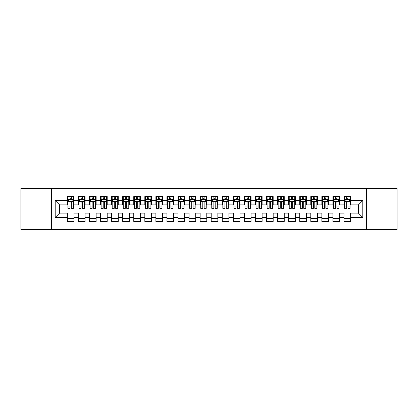 <?xml version="1.0" encoding="UTF-8"?>
<svg xmlns="http://www.w3.org/2000/svg" width="418" height="418" viewBox="0 0 418 418"><rect width="100%" height="100%" fill="white"/><g stroke="black" fill="none" stroke-linecap="round" stroke-linejoin="round"><path stroke-width="0.63" d="M366.45 229.472L397.1 229.472L397.1 188.528L366.45 188.528L366.45 229.472L51.55 229.472L51.55 188.528L20.9 188.528L20.9 229.472L51.55 229.472M366.45 188.528L51.55 188.528M55.202 217.522L55.202 200.478L67.371 200.478L67.371 204.904L59.628 204.904L59.628 213.096L55.202 217.522L67.371 217.522L67.371 221.446L74.012 221.446L74.012 217.522L78.438 217.522L78.438 221.446L85.073 221.446L85.073 217.522L89.499 217.522L89.499 221.446L96.14 221.446L96.14 217.522L100.566 217.522L100.566 221.446L107.207 221.446L107.207 217.522L111.632 217.522L111.632 221.446L118.268 221.446L118.268 217.522L122.693 217.522L122.693 221.446L129.334 221.446L129.334 217.522L133.76 217.522L133.76 221.446L140.401 221.446L140.401 217.522L144.827 217.522L144.827 221.446L151.462 221.446L151.462 217.522L155.888 217.522L155.888 221.446L162.529 221.446L162.529 217.522L166.954 217.522L166.954 221.446L173.595 221.446L173.595 217.522L178.021 217.522L178.021 221.446L184.657 221.446L184.657 217.522L189.082 217.522L189.082 221.446L195.723 221.446L195.723 217.522L200.149 217.522L200.149 221.446L206.785 221.446L206.785 217.522L211.215 217.522L211.215 221.446L217.851 221.446L217.851 217.522L222.277 217.522L222.277 221.446L228.918 221.446L228.918 217.522L233.343 217.522L233.343 221.446L239.979 221.446L239.979 217.522L244.405 217.522L244.405 221.446L251.046 221.446L251.046 217.522L255.471 217.522L255.471 221.446L262.112 221.446L262.112 217.522L266.538 217.522L266.538 221.446L273.173 221.446L273.173 217.522L277.599 217.522L277.599 221.446L284.24 221.446L284.24 217.522L288.666 217.522L288.666 221.446L295.307 221.446L295.307 217.522L299.732 217.522L299.732 221.446L306.368 221.446L306.368 217.522L310.793 217.522L310.793 221.446L317.434 221.446L317.434 217.522L321.86 217.522L321.86 221.446L328.501 221.446L328.501 217.522L332.927 217.522L332.927 221.446L339.562 221.446L339.562 217.522L343.988 217.522L343.988 221.446L350.629 221.446L350.629 213.096L358.372 213.096L358.372 204.904L350.629 204.904L350.629 200.478L362.798 200.478L362.798 217.522L350.629 217.522M350.629 200.478L350.629 196.554L343.988 196.554L343.988 200.478L339.562 200.478L339.562 196.554L332.927 196.554L332.927 200.478L328.501 200.478L328.501 196.554L321.86 196.554L321.86 200.478L317.434 200.478L317.434 196.554L310.793 196.554L310.793 200.478L306.368 200.478L306.368 196.554L299.732 196.554L299.732 200.478L295.307 200.478L295.307 196.554L288.666 196.554L288.666 200.478L284.24 200.478L284.24 196.554L277.599 196.554L277.599 200.478L273.173 200.478L273.173 196.554L266.538 196.554L266.538 200.478L262.112 200.478L262.112 196.554L255.471 196.554L255.471 200.478L251.046 200.478L251.046 196.554L244.405 196.554L244.405 200.478L239.979 200.478L239.979 196.554L233.343 196.554L233.343 200.478L228.918 200.478L228.918 196.554L222.277 196.554L222.277 200.478L217.851 200.478L217.851 196.554L211.215 196.554L211.215 200.478L206.785 200.478L206.785 196.554L200.149 196.554L200.149 200.478L195.723 200.478L195.723 196.554L189.082 196.554L189.082 200.478L184.657 200.478L184.657 196.554L178.021 196.554L178.021 200.478L173.595 200.478L173.595 196.554L166.954 196.554L166.954 200.478L162.529 200.478L162.529 196.554L155.888 196.554L155.888 200.478L151.462 200.478L151.462 196.554L144.827 196.554L144.827 200.478L140.401 200.478L140.401 196.554L133.76 196.554L133.76 200.478L129.334 200.478L129.334 196.554L122.693 196.554L122.693 200.478L118.268 200.478L118.268 196.554L111.632 196.554L111.632 200.478L107.207 200.478L107.207 196.554L100.566 196.554L100.566 200.478L96.14 200.478L96.14 196.554L89.499 196.554L89.499 200.478L85.073 200.478L85.073 196.554L78.438 196.554L78.438 200.478L74.012 200.478L74.012 196.554L67.371 196.554L67.371 200.478M339.562 217.522L339.562 213.096L343.988 213.096L343.988 217.522M362.798 200.478L358.372 204.904M328.501 217.522L328.501 213.096L332.927 213.096L332.927 217.522M343.988 200.478L343.988 204.904L339.562 204.904L339.562 200.478M317.434 217.522L317.434 213.096L321.86 213.096L321.86 217.522M332.927 200.478L332.927 204.904L328.501 204.904L328.501 200.478M306.368 217.522L306.368 213.096L310.793 213.096L310.793 217.522M321.86 200.478L321.86 204.904L317.434 204.904L317.434 200.478M295.307 217.522L295.307 213.096L299.732 213.096L299.732 217.522M310.793 200.478L310.793 204.904L306.368 204.904L306.368 200.478M284.24 217.522L284.24 213.096L288.666 213.096L288.666 217.522M299.732 200.478L299.732 204.904L295.307 204.904L295.307 200.478M273.173 217.522L273.173 213.096L277.599 213.096L277.599 217.522M288.666 200.478L288.666 204.904L284.24 204.904L284.24 200.478M262.112 217.522L262.112 213.096L266.538 213.096L266.538 217.522M277.599 200.478L277.599 204.904L273.173 204.904L273.173 200.478M251.046 217.522L251.046 213.096L255.471 213.096L255.471 217.522M266.538 200.478L266.538 204.904L262.112 204.904L262.112 200.478M239.979 217.522L239.979 213.096L244.405 213.096L244.405 217.522M255.471 200.478L255.471 204.904L251.046 204.904L251.046 200.478M228.918 217.522L228.918 213.096L233.343 213.096L233.343 217.522M244.405 200.478L244.405 204.904L239.979 204.904L239.979 200.478M217.851 217.522L217.851 213.096L222.277 213.096L222.277 217.522M233.343 200.478L233.343 204.904L228.918 204.904L228.918 200.478M206.785 217.522L206.785 213.096L211.215 213.096L211.215 217.522M222.277 200.478L222.277 204.904L217.851 204.904L217.851 200.478M195.723 217.522L195.723 213.096L200.149 213.096L200.149 217.522M211.215 200.478L211.215 204.904L206.785 204.904L206.785 200.478M184.657 217.522L184.657 213.096L189.082 213.096L189.082 217.522M200.149 200.478L200.149 204.904L195.723 204.904L195.723 200.478M173.595 217.522L173.595 213.096L178.021 213.096L178.021 217.522M189.082 200.478L189.082 204.904L184.657 204.904L184.657 200.478M162.529 217.522L162.529 213.096L166.954 213.096L166.954 217.522M178.021 200.478L178.021 204.904L173.595 204.904L173.595 200.478M151.462 217.522L151.462 213.096L155.888 213.096L155.888 217.522M166.954 200.478L166.954 204.904L162.529 204.904L162.529 200.478M140.401 217.522L140.401 213.096L144.827 213.096L144.827 217.522M155.888 200.478L155.888 204.904L151.462 204.904L151.462 200.478M129.334 217.522L129.334 213.096L133.76 213.096L133.76 217.522M144.827 200.478L144.827 204.904L140.401 204.904L140.401 200.478M118.268 217.522L118.268 213.096L122.693 213.096L122.693 217.522M133.76 200.478L133.76 204.904L129.334 204.904L129.334 200.478M107.207 217.522L107.207 213.096L111.632 213.096L111.632 217.522M122.693 200.478L122.693 204.904L118.268 204.904L118.268 200.478M96.14 217.522L96.14 213.096L100.566 213.096L100.566 217.522M111.632 200.478L111.632 204.904L107.207 204.904L107.207 200.478M85.073 217.522L85.073 213.096L89.499 213.096L89.499 217.522M100.566 200.478L100.566 204.904L96.14 204.904L96.14 200.478M74.012 217.522L74.012 213.096L78.438 213.096L78.438 217.522M89.499 200.478L89.499 204.904L85.073 204.904L85.073 200.478M59.628 213.096L67.371 213.096L67.371 217.522M78.438 200.478L78.438 204.904L74.012 204.904L74.012 200.478M343.988 199.318L344.542 199.318M350.075 199.318L350.629 199.318M332.927 199.318L333.48 199.318M339.008 199.318L339.562 199.318M321.86 199.318L322.414 199.318M327.947 199.318L328.501 199.318M310.793 199.318L311.347 199.318M316.881 199.318L317.434 199.318M299.732 199.318L300.286 199.318M305.814 199.318L306.368 199.318M288.666 199.318L289.219 199.318M294.753 199.318L295.307 199.318M277.599 199.318L278.153 199.318M283.686 199.318L284.24 199.318M266.538 199.318L267.092 199.318M272.62 199.318L273.173 199.318M255.471 199.318L256.025 199.318M261.558 199.318L262.112 199.318M244.405 199.318L244.958 199.318M250.492 199.318L251.046 199.318M233.343 199.318L233.897 199.318M239.43 199.318L239.979 199.318M222.277 199.318L222.831 199.318M228.364 199.318L228.918 199.318M211.215 199.318L211.764 199.318M217.297 199.318L217.851 199.318M200.149 199.318L200.703 199.318M206.236 199.318L206.785 199.318M189.082 199.318L189.636 199.318M195.169 199.318L195.723 199.318M178.021 199.318L178.57 199.318M184.103 199.318L184.657 199.318M166.954 199.318L167.508 199.318M173.042 199.318L173.595 199.318M155.888 199.318L156.442 199.318M161.975 199.318L162.529 199.318M144.827 199.318L145.38 199.318M150.908 199.318L151.462 199.318M133.76 199.318L134.314 199.318M139.847 199.318L140.401 199.318M122.693 199.318L123.247 199.318M128.781 199.318L129.334 199.318M111.632 199.318L112.186 199.318M117.714 199.318L118.268 199.318M100.566 199.318L101.119 199.318M106.653 199.318L107.207 199.318M89.499 199.318L90.053 199.318M95.586 199.318L96.14 199.318M78.438 199.318L78.992 199.318M84.52 199.318L85.073 199.318M67.371 199.318L67.925 199.318M73.458 199.318L74.012 199.318M67.371 218.682L74.012 218.682M78.438 218.682L85.073 218.682M89.499 218.682L96.14 218.682M100.566 218.682L107.207 218.682M111.632 218.682L118.268 218.682M122.693 218.682L129.334 218.682M133.76 218.682L140.401 218.682M144.827 218.682L151.462 218.682M155.888 218.682L162.529 218.682M166.954 218.682L173.595 218.682M178.021 218.682L184.657 218.682M189.082 218.682L195.723 218.682M200.149 218.682L206.785 218.682M211.215 218.682L217.851 218.682M222.277 218.682L228.918 218.682M233.343 218.682L239.979 218.682M244.405 218.682L251.046 218.682M255.471 218.682L262.112 218.682M266.538 218.682L273.173 218.682M277.599 218.682L284.24 218.682M288.666 218.682L295.307 218.682M299.732 218.682L306.368 218.682M310.793 218.682L317.434 218.682M321.86 218.682L328.501 218.682M332.927 218.682L339.562 218.682M343.988 218.682L350.629 218.682M55.202 200.478L59.628 204.904M358.372 213.096L362.798 217.522M71.353 197.991L70.025 197.991M73.458 206.947L71.353 206.947L71.353 208.336L73.458 208.336L73.458 201.586L72.351 199.376L69.033 199.376L67.925 201.586L67.925 208.336L70.025 208.336L70.025 206.947L67.925 206.947M67.925 201.586L67.925 196.554M73.458 201.586L73.458 196.554M70.025 199.376L70.025 196.554M71.353 196.554L71.353 199.376M71.353 206.947L71.353 202.416C70.914 201.565 70.47 201.565 70.025 202.416L70.025 206.947M71.353 199.318L70.025 199.318M82.419 197.991L81.092 197.991M84.52 206.947L82.419 206.947L82.419 208.336L84.52 208.336L84.52 201.586L83.417 199.376L80.094 199.376L78.992 201.586L78.992 208.336L81.092 208.336L81.092 206.947L78.992 206.947M78.992 201.586L78.992 196.554M84.52 201.586L84.52 196.554M81.092 199.376L81.092 196.554M82.419 196.554L82.419 199.376M82.419 206.947L82.419 202.416C81.98 201.565 81.536 201.565 81.092 202.416L81.092 206.947M82.419 199.318L81.092 199.318M93.486 197.991L92.159 197.991M95.586 206.947L93.486 206.947L93.486 208.336L95.586 208.336L95.586 201.586L94.478 199.376L91.161 199.376L90.053 201.586L90.053 208.336L92.159 208.336L92.159 206.947L90.053 206.947M90.053 201.586L90.053 196.554M95.586 201.586L95.586 196.554M92.159 199.376L92.159 196.554M93.486 196.554L93.486 199.376M93.486 206.947L93.486 202.416C93.042 201.565 92.597 201.565 92.159 202.416L92.159 206.947M93.486 199.318L92.159 199.318M104.547 197.991L103.22 197.991M106.653 206.947L104.547 206.947L104.547 208.336L106.653 208.336L106.653 201.586L105.545 199.376L102.227 199.376L101.119 201.586L101.119 208.336L103.22 208.336L103.22 206.947L101.119 206.947M101.119 201.586L101.119 196.554M106.653 201.586L106.653 196.554M103.22 199.376L103.22 196.554M104.547 196.554L104.547 199.376M104.547 206.947L104.547 202.416C104.108 201.565 103.664 201.565 103.22 202.416L103.22 206.947M104.547 199.318L103.22 199.318M115.614 197.991L114.286 197.991M117.714 206.947L115.614 206.947L115.614 208.336L117.714 208.336L117.714 201.586L116.612 199.376L113.288 199.376L112.186 201.586L112.186 208.336L114.286 208.336L114.286 206.947L112.186 206.947M112.186 201.586L112.186 196.554M117.714 201.586L117.714 196.554M114.286 199.376L114.286 196.554M115.614 196.554L115.614 199.376M115.614 206.947L115.614 202.416C115.169 201.565 114.731 201.565 114.286 202.416L114.286 206.947M115.614 199.318L114.286 199.318M126.68 197.991L125.353 197.991M128.781 206.947L126.68 206.947L126.68 208.336L128.781 208.336L128.781 201.586L127.673 199.376L124.355 199.376L123.247 201.586L123.247 208.336L125.353 208.336L125.353 206.947L123.247 206.947M123.247 201.586L123.247 196.554M128.781 201.586L128.781 196.554M125.353 199.376L125.353 196.554M126.68 196.554L126.68 199.376M126.68 206.947L126.68 202.416C126.236 201.565 125.792 201.565 125.353 202.416L125.353 206.947M126.68 199.318L125.353 199.318M137.741 197.991L136.414 197.991M139.847 206.947L137.741 206.947L137.741 208.336L139.847 208.336L139.847 201.586L138.739 199.376L135.422 199.376L134.314 201.586L134.314 208.336L136.414 208.336L136.414 206.947L134.314 206.947M134.314 201.586L134.314 196.554M139.847 201.586L139.847 196.554M136.414 199.376L136.414 196.554M137.741 196.554L137.741 199.376M137.741 206.947L137.741 202.416C137.303 201.565 136.858 201.565 136.414 202.416L136.414 206.947M137.741 199.318L136.414 199.318M148.808 197.991L147.481 197.991M150.908 206.947L148.808 206.947L148.808 208.336L150.908 208.336L150.908 201.586L149.806 199.376L146.483 199.376L145.38 201.586L145.38 208.336L147.481 208.336L147.481 206.947L145.38 206.947M145.38 201.586L145.38 196.554M150.908 201.586L150.908 196.554M147.481 199.376L147.481 196.554M148.808 196.554L148.808 199.376M148.808 206.947L148.808 202.416C148.364 201.565 147.925 201.565 147.481 202.416L147.481 206.947M148.808 199.318L147.481 199.318M159.875 197.991L158.547 197.991M161.975 206.947L159.875 206.947L159.875 208.336L161.975 208.336L161.975 201.586L160.867 199.376L157.549 199.376L156.442 201.586L156.442 208.336L158.547 208.336L158.547 206.947L156.442 206.947M156.442 201.586L156.442 196.554M161.975 201.586L161.975 196.554M158.547 199.376L158.547 196.554M159.875 196.554L159.875 199.376M159.875 206.947L159.875 202.416C159.43 201.565 158.986 201.565 158.547 202.416L158.547 206.947M159.875 199.318L158.547 199.318M170.936 197.991L169.609 197.991M173.042 206.947L170.936 206.947L170.936 208.336L173.042 208.336L173.042 201.586L171.934 199.376L168.616 199.376L167.508 201.586L167.508 208.336L169.609 208.336L169.609 206.947L167.508 206.947M167.508 201.586L167.508 196.554M173.042 201.586L173.042 196.554M169.609 199.376L169.609 196.554M170.936 196.554L170.936 199.376M170.936 206.947L170.936 202.416C170.497 201.565 170.053 201.565 169.609 202.416L169.609 206.947M170.936 199.318L169.609 199.318M182.002 197.991L180.675 197.991M184.103 206.947L182.002 206.947L182.002 208.336L184.103 208.336L184.103 201.586L183 199.376L179.677 199.376L178.57 201.586L178.57 208.336L180.675 208.336L180.675 206.947L178.57 206.947M178.57 201.586L178.57 196.554M184.103 201.586L184.103 196.554M180.675 199.376L180.675 196.554M182.002 196.554L182.002 199.376M182.002 206.947L182.002 202.416C181.558 201.565 181.119 201.565 180.675 202.416L180.675 206.947M182.002 199.318L180.675 199.318M193.069 197.991L191.737 197.991M195.169 206.947L193.069 206.947L193.069 208.336L195.169 208.336L195.169 201.586L194.062 199.376L190.744 199.376L189.636 201.586L189.636 208.336L191.737 208.336L191.737 206.947L189.636 206.947M189.636 201.586L189.636 196.554M195.169 201.586L195.169 196.554M191.737 199.376L191.737 196.554M193.069 196.554L193.069 199.376M193.069 206.947L193.069 202.416C192.625 201.565 192.181 201.565 191.737 202.416L191.737 206.947M193.069 199.318L191.737 199.318M204.13 197.991L202.803 197.991M206.236 206.947L204.13 206.947L204.13 208.336L206.236 208.336L206.236 201.586L205.128 199.376L201.81 199.376L200.703 201.586L200.703 208.336L202.803 208.336L202.803 206.947L200.703 206.947M200.703 201.586L200.703 196.554M206.236 201.586L206.236 196.554M202.803 199.376L202.803 196.554M204.13 196.554L204.13 199.376M204.13 206.947L204.13 202.416C203.691 201.565 203.247 201.565 202.803 202.416L202.803 206.947M204.13 199.318L202.803 199.318M215.197 197.991L213.87 197.991M217.297 206.947L215.197 206.947L215.197 208.336L217.297 208.336L217.297 201.586L216.19 199.376L212.872 199.376L211.764 201.586L211.764 208.336L213.87 208.336L213.87 206.947L211.764 206.947M211.764 201.586L211.764 196.554M217.297 201.586L217.297 196.554M213.87 199.376L213.87 196.554M215.197 196.554L215.197 199.376M215.197 206.947L215.197 202.416C214.753 201.565 214.314 201.565 213.87 202.416L213.87 206.947M215.197 199.318L213.87 199.318M226.263 197.991L224.931 197.991M228.364 206.947L226.263 206.947L226.263 208.336L228.364 208.336L228.364 201.586L227.256 199.376L223.938 199.376L222.831 201.586L222.831 208.336L224.931 208.336L224.931 206.947L222.831 206.947M222.831 201.586L222.831 196.554M228.364 201.586L228.364 196.554M224.931 199.376L224.931 196.554M226.263 196.554L226.263 199.376M226.263 206.947L226.263 202.416C225.819 201.565 225.375 201.565 224.931 202.416L224.931 206.947M226.263 199.318L224.931 199.318M237.325 197.991L235.998 197.991M239.43 206.947L237.325 206.947L237.325 208.336L239.43 208.336L239.43 201.586L238.323 199.376L235 199.376L233.897 201.586L233.897 208.336L235.998 208.336L235.998 206.947L233.897 206.947M233.897 201.586L233.897 196.554M239.43 201.586L239.43 196.554M235.998 199.376L235.998 196.554M237.325 196.554L237.325 199.376M237.325 206.947L237.325 202.416C236.886 201.565 236.442 201.565 235.998 202.416L235.998 206.947M237.325 199.318L235.998 199.318M248.391 197.991L247.064 197.991M250.492 206.947L248.391 206.947L248.391 208.336L250.492 208.336L250.492 201.586L249.384 199.376L246.066 199.376L244.958 201.586L244.958 208.336L247.064 208.336L247.064 206.947L244.958 206.947M244.958 201.586L244.958 196.554M250.492 201.586L250.492 196.554M247.064 199.376L247.064 196.554M248.391 196.554L248.391 199.376M248.391 206.947L248.391 202.416C247.947 201.565 247.508 201.565 247.064 202.416L247.064 206.947M248.391 199.318L247.064 199.318M259.453 197.991L258.125 197.991M261.558 206.947L259.453 206.947L259.453 208.336L261.558 208.336L261.558 201.586L260.451 199.376L257.133 199.376L256.025 201.586L256.025 208.336L258.125 208.336L258.125 206.947L256.025 206.947M256.025 201.586L256.025 196.554M261.558 201.586L261.558 196.554M258.125 199.376L258.125 196.554M259.453 196.554L259.453 199.376M259.453 206.947L259.453 202.416C259.014 201.565 258.57 201.565 258.125 202.416L258.125 206.947M259.453 199.318L258.125 199.318M270.519 197.991L269.192 197.991M272.62 206.947L270.519 206.947L270.519 208.336L272.62 208.336L272.62 201.586L271.517 199.376L268.194 199.376L267.092 201.586L267.092 208.336L269.192 208.336L269.192 206.947L267.092 206.947M267.092 201.586L267.092 196.554M272.62 201.586L272.62 196.554M269.192 199.376L269.192 196.554M270.519 196.554L270.519 199.376M270.519 206.947L270.519 202.416C270.08 201.565 269.636 201.565 269.192 202.416L269.192 206.947M270.519 199.318L269.192 199.318M281.586 197.991L280.259 197.991M283.686 206.947L281.586 206.947L281.586 208.336L283.686 208.336L283.686 201.586L282.578 199.376L279.261 199.376L278.153 201.586L278.153 208.336L280.259 208.336L280.259 206.947L278.153 206.947M278.153 201.586L278.153 196.554M283.686 201.586L283.686 196.554M280.259 199.376L280.259 196.554M281.586 196.554L281.586 199.376M281.586 206.947L281.586 202.416C281.142 201.565 280.697 201.565 280.259 202.416L280.259 206.947M281.586 199.318L280.259 199.318M292.647 197.991L291.32 197.991M294.753 206.947L292.647 206.947L292.647 208.336L294.753 208.336L294.753 201.586L293.645 199.376L290.327 199.376L289.219 201.586L289.219 208.336L291.32 208.336L291.32 206.947L289.219 206.947M289.219 201.586L289.219 196.554M294.753 201.586L294.753 196.554M291.32 199.376L291.32 196.554M292.647 196.554L292.647 199.376M292.647 206.947L292.647 202.416C292.208 201.565 291.764 201.565 291.32 202.416L291.32 206.947M292.647 199.318L291.32 199.318M303.714 197.991L302.386 197.991M305.814 206.947L303.714 206.947L303.714 208.336L305.814 208.336L305.814 201.586L304.712 199.376L301.388 199.376L300.286 201.586L300.286 208.336L302.386 208.336L302.386 206.947L300.286 206.947M300.286 201.586L300.286 196.554M305.814 201.586L305.814 196.554M302.386 199.376L302.386 196.554M303.714 196.554L303.714 199.376M303.714 206.947L303.714 202.416C303.269 201.565 302.831 201.565 302.386 202.416L302.386 206.947M303.714 199.318L302.386 199.318M314.78 197.991L313.453 197.991M316.881 206.947L314.78 206.947L314.78 208.336L316.881 208.336L316.881 201.586L315.773 199.376L312.455 199.376L311.347 201.586L311.347 208.336L313.453 208.336L313.453 206.947L311.347 206.947M311.347 201.586L311.347 196.554M316.881 201.586L316.881 196.554M313.453 199.376L313.453 196.554M314.78 196.554L314.78 199.376M314.78 206.947L314.78 202.416C314.336 201.565 313.892 201.565 313.453 202.416L313.453 206.947M314.78 199.318L313.453 199.318M325.841 197.991L324.514 197.991M327.947 206.947L325.841 206.947L325.841 208.336L327.947 208.336L327.947 201.586L326.839 199.376L323.522 199.376L322.414 201.586L322.414 208.336L324.514 208.336L324.514 206.947L322.414 206.947M322.414 201.586L322.414 196.554M327.947 201.586L327.947 196.554M324.514 199.376L324.514 196.554M325.841 196.554L325.841 199.376M325.841 206.947L325.841 202.416C325.403 201.565 324.958 201.565 324.514 202.416L324.514 206.947M325.841 199.318L324.514 199.318M336.908 197.991L335.581 197.991M339.008 206.947L336.908 206.947L336.908 208.336L339.008 208.336L339.008 201.586L337.906 199.376L334.583 199.376L333.48 201.586L333.48 208.336L335.581 208.336L335.581 206.947L333.48 206.947M333.48 201.586L333.48 196.554M339.008 201.586L339.008 196.554M335.581 199.376L335.581 196.554M336.908 196.554L336.908 199.376M336.908 206.947L336.908 202.416C336.464 201.565 336.025 201.565 335.581 202.416L335.581 206.947M336.908 199.318L335.581 199.318M347.975 197.991L346.647 197.991M350.075 206.947L347.975 206.947L347.975 208.336L350.075 208.336L350.075 201.586L348.967 199.376L345.649 199.376L344.542 201.586L344.542 208.336L346.647 208.336L346.647 206.947L344.542 206.947M344.542 201.586L344.542 196.554M350.075 201.586L350.075 196.554M346.647 199.376L346.647 196.554M347.975 196.554L347.975 199.376M347.975 206.947L347.975 202.416C347.53 201.565 347.086 201.565 346.647 202.416L346.647 206.947M347.975 199.318L346.647 199.318M73.432 201.533L67.951 201.533M67.925 199.506L68.965 199.506M72.418 199.506L73.458 199.506M70.025 203.984L67.925 203.984M73.458 203.984L71.353 203.984M71.353 198.696L70.025 198.696M84.493 201.533L79.018 201.533M78.992 199.506L80.031 199.506M83.48 199.506L84.52 199.506M81.092 203.984L78.992 203.984M84.52 203.984L82.419 203.984M82.419 198.696L81.092 198.696M95.56 201.533L90.084 201.533M90.053 199.506L91.093 199.506M94.546 199.506L95.586 199.506M92.159 203.984L90.053 203.984M95.586 203.984L93.486 203.984M93.486 198.696L92.159 198.696M106.621 201.533L101.146 201.533M101.119 199.506L102.159 199.506M105.613 199.506L106.653 199.506M103.22 203.984L101.119 203.984M106.653 203.984L104.547 203.984M104.547 198.696L103.22 198.696M117.688 201.533L112.212 201.533M112.186 199.506L113.226 199.506M116.674 199.506L117.714 199.506M114.286 203.984L112.186 203.984M117.714 203.984L115.614 203.984M115.614 198.696L114.286 198.696M128.754 201.533L123.279 201.533M123.247 199.506L124.287 199.506M127.741 199.506L128.781 199.506M125.353 203.984L123.247 203.984M128.781 203.984L126.68 203.984M126.68 198.696L125.353 198.696M139.816 201.533L134.34 201.533M134.314 199.506L135.354 199.506M138.807 199.506L139.847 199.506M136.414 203.984L134.314 203.984M139.847 203.984L137.741 203.984M137.741 198.696L136.414 198.696M150.882 201.533L145.407 201.533M145.38 199.506L146.42 199.506M149.869 199.506L150.908 199.506M147.481 203.984L145.38 203.984M150.908 203.984L148.808 203.984M148.808 198.696L147.481 198.696M161.949 201.533L156.468 201.533M156.442 199.506L157.481 199.506M160.935 199.506L161.975 199.506M158.547 203.984L156.442 203.984M161.975 203.984L159.875 203.984M159.875 198.696L158.547 198.696M173.01 201.533L167.534 201.533M167.508 199.506L168.548 199.506M172.002 199.506L173.042 199.506M169.609 203.984L167.508 203.984M173.042 203.984L170.936 203.984M170.936 198.696L169.609 198.696M184.077 201.533L178.601 201.533M178.57 199.506L179.615 199.506M183.063 199.506L184.103 199.506M180.675 203.984L178.57 203.984M184.103 203.984L182.002 203.984M182.002 198.696L180.675 198.696M195.143 201.533L189.662 201.533M189.636 199.506L190.676 199.506M194.13 199.506L195.169 199.506M191.737 203.984L189.636 203.984M195.169 203.984L193.069 203.984M193.069 198.696L191.737 198.696M206.205 201.533L200.729 201.533M200.703 199.506L201.742 199.506M205.196 199.506L206.236 199.506M202.803 203.984L200.703 203.984M206.236 203.984L204.13 203.984M204.13 198.696L202.803 198.696M217.271 201.533L211.795 201.533M211.764 199.506L212.804 199.506M216.258 199.506L217.297 199.506M213.87 203.984L211.764 203.984M217.297 203.984L215.197 203.984M215.197 198.696L213.87 198.696M228.338 201.533L222.857 201.533M222.831 199.506L223.87 199.506M227.324 199.506L228.364 199.506M224.931 203.984L222.831 203.984M228.364 203.984L226.263 203.984M226.263 198.696L224.931 198.696M239.399 201.533L233.923 201.533M233.897 199.506L234.937 199.506M238.385 199.506L239.43 199.506M235.998 203.984L233.897 203.984M239.43 203.984L237.325 203.984M237.325 198.696L235.998 198.696M250.466 201.533L244.99 201.533M244.958 199.506L245.998 199.506M249.452 199.506L250.492 199.506M247.064 203.984L244.958 203.984M250.492 203.984L248.391 203.984M248.391 198.696L247.064 198.696M261.532 201.533L256.051 201.533M256.025 199.506L257.065 199.506M260.519 199.506L261.558 199.506M258.125 203.984L256.025 203.984M261.558 203.984L259.453 203.984M259.453 198.696L258.125 198.696M272.593 201.533L267.118 201.533M267.092 199.506L268.131 199.506M271.58 199.506L272.62 199.506M269.192 203.984L267.092 203.984M272.62 203.984L270.519 203.984M270.519 198.696L269.192 198.696M283.66 201.533L278.184 201.533M278.153 199.506L279.193 199.506M282.646 199.506L283.686 199.506M280.259 203.984L278.153 203.984M283.686 203.984L281.586 203.984M281.586 198.696L280.259 198.696M294.721 201.533L289.246 201.533M289.219 199.506L290.259 199.506M293.713 199.506L294.753 199.506M291.32 203.984L289.219 203.984M294.753 203.984L292.647 203.984M292.647 198.696L291.32 198.696M305.788 201.533L300.312 201.533M300.286 199.506L301.326 199.506M304.774 199.506L305.814 199.506M302.386 203.984L300.286 203.984M305.814 203.984L303.714 203.984M303.714 198.696L302.386 198.696M316.854 201.533L311.379 201.533M311.347 199.506L312.387 199.506M315.841 199.506L316.881 199.506M313.453 203.984L311.347 203.984M316.881 203.984L314.78 203.984M314.78 198.696L313.453 198.696M327.916 201.533L322.44 201.533M322.414 199.506L323.454 199.506M326.907 199.506L327.947 199.506M324.514 203.984L322.414 203.984M327.947 203.984L325.841 203.984M325.841 198.696L324.514 198.696M338.982 201.533L333.507 201.533M333.48 199.506L334.52 199.506M337.969 199.506L339.008 199.506M335.581 203.984L333.48 203.984M339.008 203.984L336.908 203.984M336.908 198.696L335.581 198.696M350.049 201.533L344.568 201.533M344.542 199.506L345.581 199.506M349.035 199.506L350.075 199.506M346.647 203.984L344.542 203.984M350.075 203.984L347.975 203.984M347.975 198.696L346.647 198.696"/></g></svg>
